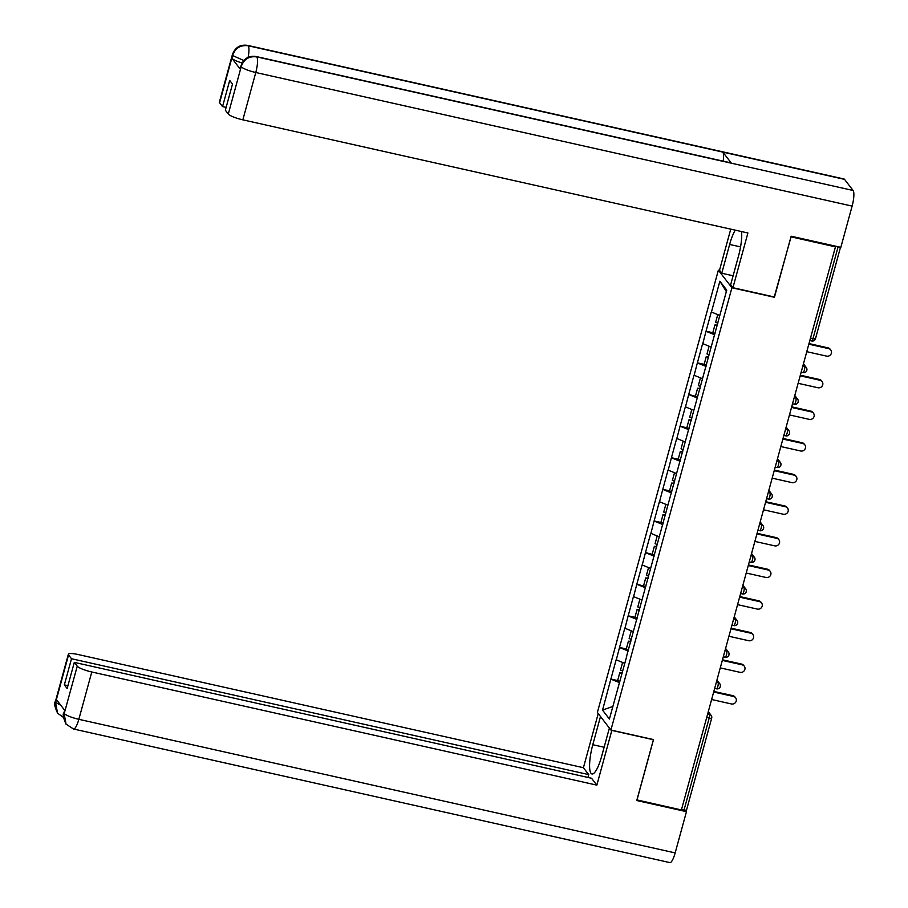 <?xml version="1.0" encoding="UTF-8"?>
<svg xmlns="http://www.w3.org/2000/svg" width="908" height="908" viewBox="0 0 908 908"><rect width="100%" height="100%" fill="white"/><g stroke="black" fill="none" stroke-linecap="round" stroke-linejoin="round"><path stroke-width="1.36" d="M718.364 270.187L597.373 712.474L610.914 730.055L731.916 287.757L718.364 270.187L719.635 270.471M612.855 706.447L602.537 710.113L609.404 719.034L626.679 656.495M602.537 710.113L610.88 679.048L617.644 680.569M624.659 663.294L616.146 659.798L610.88 679.048M616.26 659.946L619.528 647.427L626.293 648.948M633.307 631.673L624.795 628.177L619.528 647.427M624.908 628.325L628.177 615.806L634.942 617.327M641.956 600.052L633.444 596.556L628.177 615.806M633.557 596.704L636.826 584.185L645.804 586.602M650.605 568.431L642.092 564.935L636.826 584.185M642.217 565.082L645.475 552.563L654.452 554.981M659.253 536.81L650.741 533.314L645.475 552.563M650.866 533.461L654.123 520.942L660.888 522.463M667.913 505.189L659.39 501.693L654.123 520.942M659.514 501.84L662.783 489.321L669.548 490.842M676.562 473.567L668.05 470.072L662.783 489.321M668.163 470.219L671.432 457.7L678.197 459.221M685.211 441.946L676.698 438.451L671.432 457.7M676.812 438.598L680.081 426.079L689.047 428.497M693.86 410.325L685.347 406.829L680.081 426.079M685.461 406.977L688.729 394.458L697.707 396.875M702.508 378.704L693.996 375.208L688.729 394.458M694.121 375.356L697.378 362.837L704.143 364.358M711.157 347.083L702.644 343.587L697.378 362.837M702.769 343.735L706.027 331.216L712.791 332.737M719.817 315.462L711.293 311.966L706.027 331.216M711.418 312.114L719.874 281.208L726.74 290.117L626.52 656.495M628.188 650.991L619.642 647.586M636.837 619.37L628.291 615.965M645.486 587.748L636.939 584.343M654.135 556.127L645.599 552.722M662.783 524.506L654.248 521.101M671.432 492.885L662.897 489.48M680.092 461.264L671.545 457.859M688.741 429.643L680.194 426.238M697.389 398.022L688.843 394.617M706.038 366.401L697.503 362.996M714.687 334.78L706.152 331.375M810.504 338.071L812.989 338.627L838.107 246.806L834.861 246.079L835.451 246.851L790.97 236.818M838.107 246.806A3.212 0.602 15.3 0 0 839.457 247.033M726.343 291.581L719.874 281.208M636.928 799.925L681.409 809.947L835.451 246.851M686.516 809.822A3.212 0.602 -164.7 0 1 686.562 809.981A3.212 0.602 -164.7 0 1 684.065 809.902L681.567 809.346M636.985 799.993L653.51 739.589L610.914 730.055M774.252 296.961L791.038 236.897M774.513 297.302L731.916 287.757M619.528 682.612L610.993 679.207M806.781 351.68L826.598 356.129A3.961 3.768 142.4 0 0 830.763 349.955A3.961 3.768 142.4 0 0 828.652 348.627L808.824 344.189M828.652 348.627L828.062 347.855A3.961 3.768 -37.6 0 1 830.162 349.194L830.763 349.955M717.74 314.645L715.64 322.329L717.865 323.191M715.005 333.633L712.791 332.771L714.925 324.962L717.32 325.166M717.138 325.824L714.925 324.962M828.062 347.855L808.994 343.587M798.121 383.301L817.949 387.75A3.961 3.768 142.4 0 0 822.103 381.576A3.961 3.768 142.4 0 0 820.003 380.248L800.175 375.81M820.003 380.248L819.402 379.476A3.961 3.768 -37.6 0 1 821.513 380.815L822.103 381.576M709.091 346.266L706.991 353.95L709.205 354.812M706.356 365.254L704.131 364.392L706.276 356.583L708.671 356.787M708.49 357.446L706.276 356.583M819.402 379.476L800.345 375.208M789.472 414.922L809.3 419.371A3.961 3.768 142.4 0 0 813.455 413.197A3.961 3.768 142.4 0 0 811.343 411.869L791.526 407.431M811.343 411.869L810.753 411.097A3.961 3.768 -37.6 0 1 812.864 412.436L813.455 413.197M700.443 377.887L698.343 385.571L700.556 386.433M700.023 388.408L697.616 388.204L695.483 396.013M699.841 389.067L697.616 388.204M810.753 411.097L791.685 406.829M780.823 446.543L800.652 450.992A3.961 3.768 142.4 0 0 804.806 444.818A3.961 3.768 142.4 0 0 802.695 443.49L782.878 439.052M802.695 443.49L802.105 442.718A3.961 3.768 -37.6 0 1 804.216 444.057L804.806 444.818M691.794 409.508L689.694 417.192L691.907 418.055M691.374 420.029L688.968 419.825L686.834 427.634M691.192 420.688L688.968 419.825M802.105 442.718L783.036 438.451M772.175 478.164L791.992 482.613A3.961 3.768 142.4 0 0 796.157 476.439A3.961 3.768 142.4 0 0 794.046 475.111L774.229 470.673M794.046 475.111L793.456 474.339A3.961 3.768 -37.6 0 1 795.567 475.679L796.157 476.439M683.145 441.129L681.045 448.813L683.259 449.676M680.398 460.118L678.185 459.255L680.319 451.446L682.714 451.651M682.532 452.309L680.319 451.446M793.456 474.339L774.388 470.072M763.526 509.785L783.343 514.234A3.961 3.768 142.4 0 0 787.508 508.06A3.961 3.768 142.4 0 0 785.397 506.732L765.569 502.294M785.397 506.732L784.807 505.96A3.961 3.768 -37.6 0 1 786.918 507.3L787.508 508.06M674.496 472.75L672.385 480.434L674.61 481.297M671.75 491.739L669.536 490.876L671.67 483.067L674.065 483.272M673.884 483.93L671.67 483.067M784.807 505.96L765.739 501.693M256.249 56.546A13.155 3.121 102.6 0 1 256.771 56.898C249.167 55.956 244.014 59.099 241.29 66.341L240.938 65.921C243.673 58.532 248.781 55.411 256.249 56.546L730.883 162.873A13.155 3.121 102.6 0 1 731.405 163.213L853.1 190.476A13.155 3.121 102.6 0 1 852.124 206.093L840.831 247.351L791.14 236.216L774.501 297.029L732.926 287.711L730.656 284.76L738.522 255.977A24.073 5.709 -77.4 0 0 741.575 231.563M735.264 230.155A24.073 5.709 -77.4 0 0 729.635 244.456L721.769 273.24L719.499 270.289L730.747 229.145M732.926 287.711L747.897 232.981L242.845 119.845A12.837 2.406 -164.7 0 1 228.294 114.033L225.354 110.22L232.505 84.069L229.701 80.437L222.551 106.588L219.611 102.763A12.837 2.406 -164.7 0 1 219.396 102.105L232.346 54.775A12.837 2.406 15.3 0 0 232.561 55.433L219.611 102.763M733.108 275.782L721.769 273.24M232.346 54.775C235.093 47.386 240.2 44.254 247.668 45.4L843.997 178.989A13.155 3.121 102.6 0 1 844.531 179.364L722.825 152.101A13.155 3.121 102.6 0 1 723.188 161.147M853.1 190.476L844.531 179.364M852.124 206.093L255.784 72.504A13.155 3.121 102.6 0 0 256.771 56.898L731.405 163.213L722.825 152.101L248.202 45.775C240.609 44.821 235.444 47.965 232.698 55.206L232.561 55.433M242.118 62.981A12.837 2.406 -164.7 0 1 231.903 58.305L240.404 69.314A12.837 2.406 -164.7 0 1 240.189 68.656L240.938 65.921M222.551 106.588L226.137 107.382M604.126 747.25L592.788 744.719A24.073 5.709 -77.4 0 0 591.971 773.968A24.073 5.709 -77.4 0 0 601.675 756.239L609.381 728.057M592.788 744.719L600.494 716.525M598.224 713.586L583.413 767.714L588.725 774.603L71.505 658.743L68.554 654.918L55.57 702.599L56.455 699.637L64.945 710.658L64.162 713.733L77.248 666.188A12.837 2.406 15.3 0 0 91.787 671.988L78.837 719.318L675.166 852.907L686.459 811.661L636.758 800.527L653.397 739.725L611.822 730.407L596.84 785.136L91.787 671.988M587.953 777.441L588.725 774.603M67.93 685.688L64.343 684.882L67.147 688.525L74.308 662.375L591.528 778.247L596.84 785.136M583.413 767.714L78.36 654.577A12.837 2.406 15.3 0 0 68.35 654.259A12.837 2.406 15.3 0 0 68.554 654.918M675.166 852.907A13.155 3.121 102.6 0 1 669.866 862.6L73.537 729.01A13.155 3.121 102.6 0 0 78.837 719.318A12.837 2.406 -164.7 0 1 64.298 713.518M685.268 810.118L686.459 811.661M74.308 662.375L77.248 666.188M64.343 684.882L71.505 658.743M60.813 705.3L55.706 702.383M63.537 717.468L57.59 713.2L55.558 702.622M73.537 729.01L66.023 724.13L64.162 713.745M754.877 541.406L774.694 545.856A3.961 3.768 142.4 0 0 778.86 539.681A3.961 3.768 142.4 0 0 776.749 538.353L756.92 533.915M776.749 538.353L776.158 537.581A3.961 3.768 -37.6 0 1 778.258 538.921L778.86 539.681M665.836 504.371L663.737 512.055L665.961 512.918M663.101 523.36L660.888 522.497L663.022 514.688L665.416 514.893M665.235 515.551L663.022 514.688M776.158 537.581L757.09 533.314M746.217 573.027L766.046 577.477A3.961 3.768 142.4 0 0 770.2 571.302A3.961 3.768 142.4 0 0 768.1 569.974L748.271 565.536M768.1 569.974L767.498 569.202A3.961 3.768 -37.6 0 1 769.609 570.542L770.2 571.302M657.188 535.992L655.088 543.676L657.301 544.539M656.768 546.514L654.373 546.31L652.228 554.118M656.586 547.172L654.373 546.31M767.498 569.202L748.442 564.935M737.568 604.649L757.397 609.098A3.961 3.768 142.4 0 0 761.551 602.923A3.961 3.768 142.4 0 0 759.44 601.595L739.623 597.158M759.44 601.595L758.85 600.824A3.961 3.768 -37.6 0 1 760.961 602.163L761.551 602.923M648.539 567.614L646.439 575.297L648.653 576.16M648.119 578.135L645.713 577.931L643.579 585.739M647.937 578.793L645.713 577.931M758.85 600.824L739.782 596.556M728.92 636.27L748.748 640.719A3.961 3.768 142.4 0 0 752.902 634.544A3.961 3.768 142.4 0 0 750.791 633.216L730.974 628.779M750.791 633.216L750.201 632.445A3.961 3.768 -37.6 0 1 752.312 633.784L752.902 634.544M639.89 599.235L637.791 606.919L640.004 607.781M637.144 618.223L634.93 617.361L637.064 609.552L639.47 609.756M639.289 610.414L637.064 609.552M750.201 632.445L731.133 628.177M720.271 667.891L740.088 672.34A3.961 3.768 142.4 0 0 744.254 666.166A3.961 3.768 142.4 0 0 742.142 664.838L722.325 660.4M742.142 664.838L741.552 664.066A3.961 3.768 -37.6 0 1 743.663 665.405L744.254 666.166M631.242 630.856L629.142 638.54L631.355 639.402M628.495 649.844L626.282 648.982L628.415 641.173L630.81 641.377M630.629 642.035L628.415 641.173M741.552 664.066L722.484 659.798M711.622 699.512L731.439 703.961A3.961 3.768 142.4 0 0 735.605 697.787A3.961 3.768 142.4 0 0 733.494 696.459L713.665 692.021M733.494 696.459L732.904 695.687A3.961 3.768 -37.6 0 1 735.015 697.026L735.605 697.787M622.593 662.477L620.482 670.161L622.706 671.023M619.846 681.465L617.633 680.603L619.767 672.794L622.162 672.998M621.98 673.657L619.767 672.794M732.904 695.687L713.836 691.419M809.811 340.568L811.695 340.999A3.212 0.76 102.6 0 0 812.989 338.627A3.212 0.602 15.3 0 0 815.486 338.707A3.212 0.602 15.3 0 0 815.441 338.548M684.065 809.902L709.182 718.08L706.696 717.524M708.297 711.679L711.134 715.356A3.212 3.065 142.4 0 1 711.634 718.001A3.212 0.602 -164.7 0 1 711.679 718.16A3.212 0.602 -164.7 0 1 709.182 718.08A3.212 0.76 -77.4 0 0 709.42 714.278L708.058 712.519M802.842 366.06L804.579 366.446L803.217 364.687M840.502 247.271L815.486 338.707A3.212 3.212 0 0 1 811.695 340.999A3.212 0.76 102.6 0 1 811.559 340.909M806.792 370.169A3.212 3.065 142.4 0 0 804.579 366.446A3.212 0.76 -77.4 0 1 804.34 370.248A3.212 0.76 102.6 0 1 803.047 372.62A3.212 0.76 102.6 0 1 802.91 372.53M794.194 397.681L795.93 398.067L794.568 396.308M785.545 429.302L787.27 429.688L785.919 427.929M776.896 460.924L778.621 461.309L777.271 459.55M768.236 492.545L769.973 492.93L768.622 491.171M759.587 524.166L761.324 524.552L759.962 522.792M750.939 555.787L752.675 556.173L751.313 554.413M742.29 587.408L744.027 587.794L742.665 586.035M733.641 619.029L735.366 619.415L734.016 617.656M724.993 650.65L726.718 651.036L725.367 649.277M716.333 682.271L718.069 682.657L716.718 680.898M707.684 713.892L709.42 714.278A3.212 3.065 142.4 0 1 711.134 715.356A3.212 3.212 0 0 1 711.679 718.16L686.562 809.981M798.132 401.79A3.212 3.065 142.4 0 0 795.93 398.067A3.212 0.76 -77.4 0 1 795.692 401.869A3.212 0.76 102.6 0 1 794.386 404.242A3.212 0.76 102.6 0 1 794.262 404.151M789.483 433.411A3.212 3.065 142.4 0 0 787.27 429.688A3.212 0.76 -77.4 0 1 787.032 433.491A3.212 0.76 102.6 0 1 785.738 435.863A3.212 0.76 102.6 0 1 785.613 435.772M780.835 465.032A3.212 3.065 142.4 0 0 778.621 461.309A3.212 0.76 -77.4 0 1 778.383 465.112A3.212 0.76 102.6 0 1 777.089 467.484A3.212 0.76 102.6 0 1 776.964 467.393M772.186 496.653A3.212 3.065 142.4 0 0 769.973 492.93A3.212 0.76 -77.4 0 1 769.734 496.733A3.212 0.76 102.6 0 1 768.44 499.105A3.212 0.76 102.6 0 1 768.316 499.014M763.537 528.274A3.212 3.065 142.4 0 0 761.324 524.552A3.212 0.76 -77.4 0 1 761.086 528.354A3.212 0.76 102.6 0 1 759.792 530.726A3.212 0.76 102.6 0 1 759.655 530.635M754.889 559.895A3.212 3.065 142.4 0 0 752.675 556.173A3.212 0.76 -77.4 0 1 752.437 559.975A3.212 0.76 102.6 0 1 751.143 562.347A3.212 0.76 102.6 0 1 751.007 562.256M746.228 591.517A3.212 3.065 142.4 0 0 744.027 587.794A3.212 0.76 -77.4 0 1 743.788 591.596A3.212 0.76 102.6 0 1 742.494 593.968A3.212 0.76 102.6 0 1 742.358 593.877M737.58 623.138A3.212 3.065 142.4 0 0 735.366 619.415A3.212 0.76 -77.4 0 1 735.128 623.217A3.212 0.76 102.6 0 1 733.834 625.589A3.212 0.76 102.6 0 1 733.709 625.499M728.931 654.759A3.212 3.065 142.4 0 0 726.718 651.036A3.212 0.76 -77.4 0 1 726.479 654.838A3.212 0.76 102.6 0 1 725.186 657.21A3.212 0.76 102.6 0 1 725.061 657.12M720.282 686.38A3.212 3.065 142.4 0 0 718.069 682.657A3.212 0.76 -77.4 0 1 717.831 686.459A3.212 0.76 102.6 0 1 716.537 688.832A3.212 0.76 102.6 0 1 716.412 688.741M231.903 58.305L232.698 55.229M228.294 114.033L241.29 66.363M241.153 66.579L240.404 69.314M241.244 66.704A12.837 2.406 -164.7 0 0 255.784 72.504L242.845 119.845M740.565 246.897L729.635 244.456M247.668 45.4A13.155 3.121 102.6 0 1 248.202 45.775A13.155 3.121 102.6 0 1 248.122 57.386M243.855 60.518L232.652 55.57M57.59 713.2C54.582 706.538 53.856 702.667 55.399 701.589A12.837 2.406 15.3 0 0 55.615 702.247M66.023 724.13C63.197 717.649 62.516 713.858 63.991 712.735L64.196 713.393M803.444 363.847L806.281 367.524A3.212 3.212 0 0 1 803.047 372.62L801.162 372.189M794.795 395.468L797.633 399.145A3.212 3.212 0 0 1 794.386 404.242L792.514 403.81M786.146 427.089L788.984 430.767A3.212 3.212 0 0 1 785.738 435.863L783.865 435.431M777.498 458.71L780.335 462.388A3.212 3.212 0 0 1 777.089 467.484L775.216 467.053M768.849 490.331L771.687 494.009A3.212 3.212 0 0 1 768.44 499.105L766.556 498.674M760.2 521.952L763.038 525.63A3.212 3.212 0 0 1 759.792 530.726L757.908 530.295M751.54 553.574L754.378 557.251A3.212 3.212 0 0 1 751.143 562.347L749.259 561.916M742.892 585.195L745.729 588.872A3.212 3.212 0 0 1 742.494 593.968L740.61 593.537M734.243 616.816L737.08 620.493A3.212 3.212 0 0 1 733.834 625.589L731.962 625.158M725.594 648.437L728.432 652.114A3.212 3.212 0 0 1 725.186 657.21L723.313 656.779M716.945 680.058L719.783 683.735A3.212 3.212 0 0 1 716.537 688.832L714.653 688.4M68.35 654.259L55.399 701.589M63.991 712.735L64.661 710.283"/></g></svg>
